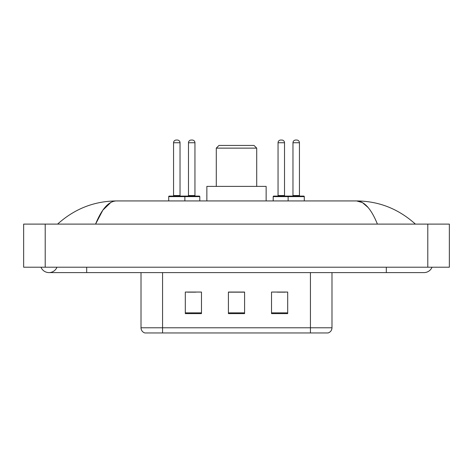 <?xml version="1.0" encoding="UTF-8"?>
<svg xmlns="http://www.w3.org/2000/svg" width="473" height="473" viewBox="0 0 473 473"><rect width="100%" height="100%" fill="white"/><g stroke="black" fill="none" stroke-linecap="round" stroke-linejoin="round"><path stroke-width="0.71" d="M40.985 267.215A8.62 8.62 0 0 0 56.967 267.215A8.62 8.62 0 0 1 40.985 267.215A8.62 8.62 0 0 0 48.979 272.602A8.62 8.62 0 0 1 40.985 267.215M432.015 267.215A8.62 8.62 0 0 1 424.021 272.602A8.62 8.62 0 0 0 432.015 267.215A8.62 8.62 0 0 1 424.021 272.602A8.62 8.62 0 0 0 432.015 267.215M377.419 224.107C371.24 208.889 364.299 201.167 356.595 200.936L116.405 200.936C108.701 201.167 101.76 208.889 95.581 224.107L102.836 210.172L110.812 202.45M45.207 224.107L449.35 224.107L449.35 267.215L23.65 267.215L23.65 224.107L45.207 224.107L45.207 267.215M413.568 222.44L415.4 224.107C398.443 208.83 378.838 201.108 356.595 200.936L362.466 202.61L368.095 207.493M59.432 222.44L57.6 224.107C74.48 208.865 94.08 201.143 116.405 200.936M172.373 332.957L145.164 332.957M144.892 332.957A5.386 5.386 0 0 1 141.013 327.783L141.013 272.602M287.69 313.611L287.69 292.054L271.526 292.054L271.526 313.611L287.69 313.611M201.474 313.611L201.474 292.054L185.31 292.054L185.31 313.611L201.474 313.611M244.582 313.611L244.582 292.054L228.418 292.054L228.418 313.611L244.582 313.611M331.987 327.783C331.839 330.367 330.544 332.087 328.108 332.957L162.57 332.957L162.57 327.783L331.987 327.783L331.987 272.602M310.43 272.602L310.43 332.957L300.627 332.957M187.68 292.166L195.763 292.166M277.237 292.166L285.32 292.166M244.582 292.166L228.418 292.166M216.291 148.126L256.709 148.126L254.013 145.43L218.987 145.43L216.291 148.126L216.291 186.386M256.709 148.126L256.709 186.386M266.139 200.936L266.139 186.386L206.861 186.386L206.861 200.936M184.174 196.088L199.263 196.088A0.538 0.538 0 0 1 199.801 196.626L168.713 196.626A0.538 0.538 0 0 1 169.251 196.088L184.34 196.088A0.538 0.538 0 0 1 184.878 196.626L184.878 200.936M180.03 195.544A0.538 0.538 0 0 0 180.568 196.088L173.023 196.088A0.538 0.538 0 0 0 173.561 195.544L180.03 195.544L180.03 142.74A2.696 2.696 0 0 0 177.334 140.043L176.258 140.043L177.334 140.043M180.03 142.74L173.561 142.74A2.696 2.696 0 0 1 176.258 140.043M173.561 142.74L173.561 195.544M168.713 196.626L168.713 200.936M304.287 196.626L288.122 196.626A0.538 0.538 0 0 1 288.66 196.088L303.749 196.088A0.538 0.538 0 0 1 304.287 196.626L304.287 200.936M299.439 195.544A0.538 0.538 0 0 0 299.977 196.088L292.432 196.088A0.538 0.538 0 0 0 292.97 195.544L299.439 195.544L299.439 142.74A2.696 2.696 0 0 0 296.742 140.043L295.666 140.043L296.742 140.043M299.439 142.74L292.97 142.74A2.696 2.696 0 0 1 295.666 140.043M292.97 142.74L292.97 195.544M288.826 196.088L273.737 196.088A0.538 0.538 0 0 0 273.199 196.626L288.122 196.626L288.122 200.936M188.485 142.74A2.696 2.696 0 0 1 191.181 140.043L192.257 140.043A2.696 2.696 0 0 1 194.953 142.74L188.485 142.74L188.485 195.544A0.538 0.538 0 0 1 187.947 196.088M194.953 142.74L194.953 195.544A0.538 0.538 0 0 0 195.491 196.088M199.801 196.626L199.801 200.936M278.047 142.74A2.696 2.696 0 0 1 280.743 140.043L281.819 140.043A2.696 2.696 0 0 1 284.515 142.74L278.047 142.74L278.047 195.544A0.538 0.538 0 0 1 277.509 196.088M284.515 142.74L284.515 195.544A0.538 0.538 0 0 0 285.053 196.088M273.199 196.626L273.199 200.936M386.305 267.215L386.305 272.602L424.021 272.602M86.695 267.215L86.695 272.602L386.305 272.602M427.793 224.107L427.793 267.215M141.013 327.783L162.57 327.783L162.57 272.602M244.582 312.86L228.418 312.86M201.474 312.86L185.31 312.86M287.69 312.86L271.526 312.86M188.485 195.544L194.953 195.544M278.047 195.544L284.515 195.544M86.695 272.602L48.979 272.602"/></g></svg>

